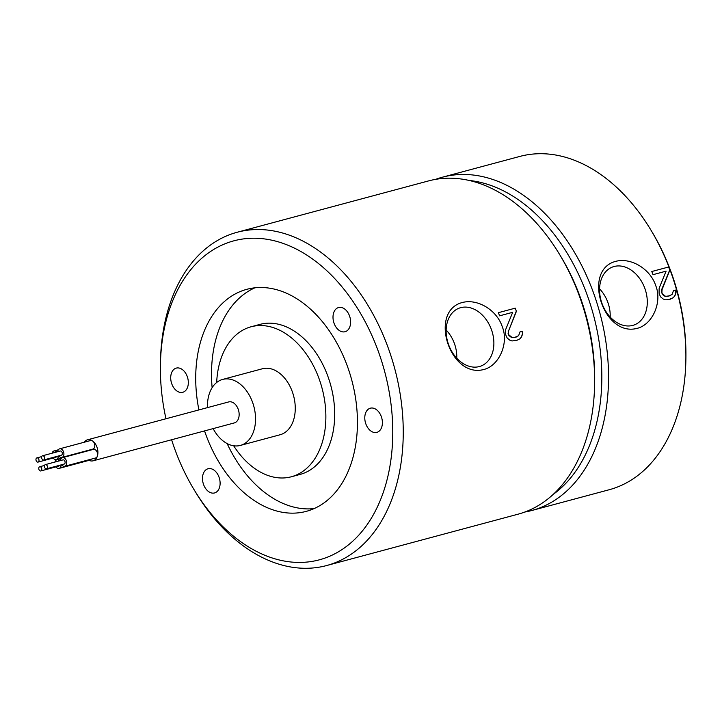 <?xml version="1.0" encoding="UTF-8"?>
<svg xmlns="http://www.w3.org/2000/svg" width="722" height="722" viewBox="0 0 722 722"><rect width="100%" height="100%" fill="white"/><g stroke="black" fill="none" stroke-linecap="round" stroke-linejoin="round"><path stroke-width="1.08" d="M636.786 328.447C652.652 324.873 662.435 301.886 655.729 285.641C650.54 269.369 631.362 257.113 615.523 261.4C582.04 270.335 603.186 336.957 636.786 328.447M632.77 325.396A30.929 22.698 69.4 0 0 633.943 325.035A30.929 22.698 69.4 0 0 645.143 289.26A30.929 22.698 69.4 0 0 614.088 266.508A30.929 22.698 69.4 0 0 612.157 267.158A30.929 22.698 69.4 0 0 601.895 303.168A30.929 22.698 69.4 0 0 632.77 325.396M531.843 510.49L609.206 489.733A172.54 116.874 -105 0 0 616.597 487.35A172.54 116.874 -105 0 0 685.864 360.224A172.54 116.874 -105 0 0 650.973 230.174A172.54 116.874 -105 0 0 519.777 156.439L442.424 177.197A172.54 116.874 75 0 1 598.466 308.032A172.54 116.874 75 0 1 539.244 508.107A172.54 116.874 75 0 1 531.843 510.49A172.54 116.874 75 0 1 524.804 512.033M435.556 179.372A172.54 116.874 75 0 1 442.424 177.197M651.813 271.508A172.54 116.874 75 0 1 653.013 274.667L666.099 271.156L659.15 288.249L659.087 293.132A172.54 116.874 75 0 1 659.457 294.423L660.639 296.895L663.193 298.998L665.395 299.801L668.346 299.711L673.337 297.672L674.871 295.867L676.054 292.762L675.81 290.036L673.473 290.668L672.029 294.54L667.994 296.318L665.485 296.291L662.264 293.673A172.54 116.874 75 0 0 661.893 292.383L662.074 289.549L669.836 270.154L668.599 266.95A172.54 116.874 75 0 1 669.836 270.154M651.795 271.517L668.617 267.005M469.11 180.446A167.811 113.661 75 0 1 593.547 315.288A167.811 113.661 75 0 1 553.314 494.308M685.864 360.224L685.9 358.302A167.811 113.661 -105 0 0 651.966 231.825L650.973 230.174M326.561 565.561L517.945 514.217A172.54 116.874 -105 0 0 525.336 511.835A172.54 116.874 -105 0 0 594.603 384.709A172.54 116.874 -105 0 0 559.712 254.658A172.54 116.874 -105 0 0 428.516 180.924L237.141 232.267A172.54 116.874 75 0 1 393.183 363.112A172.54 116.874 75 0 1 333.961 563.187A172.54 116.874 75 0 1 326.561 565.561A172.54 116.874 75 0 1 195.364 491.826L193.812 489.245A165.121 111.847 75 0 1 171.61 439.752M165.97 418.751A165.121 111.847 75 0 1 160.419 364.79L160.474 361.776A172.54 116.874 75 0 1 229.74 234.65A172.54 116.874 75 0 1 237.141 232.267M160.419 364.79A165.121 111.847 75 0 1 226.717 243.124A165.121 111.847 75 0 1 381.532 360.82A165.121 111.847 75 0 1 326.452 557.537A165.121 111.847 75 0 1 193.812 489.245M483.361 369.619C499.227 366.045 509.01 343.049 502.295 326.804C497.115 310.532 477.937 298.276 462.098 302.563C428.615 311.498 449.761 378.129 483.361 369.619M498.388 312.671A172.54 116.874 75 0 1 499.588 315.83L512.674 312.319L505.725 329.412L505.662 334.295A172.54 116.874 75 0 1 506.032 335.595L507.214 338.058L509.768 340.161L511.97 340.964L516.79 340.369L519.912 338.835L521.446 337.03L522.629 333.925L522.385 331.199L520.048 331.831L518.595 335.703L514.569 337.481L512.06 337.454L508.829 334.837A172.54 116.874 75 0 0 508.468 333.546L508.649 330.721L516.411 311.317L515.174 308.113A172.54 116.874 75 0 1 516.411 311.317M498.37 312.68L515.192 308.168M594.603 384.709L594.657 381.694A165.121 111.847 -105 0 0 561.265 257.24L559.712 254.658M460.663 307.671A30.929 22.698 69.4 0 0 458.732 308.321A30.929 22.698 69.4 0 0 448.47 344.331A30.929 22.698 69.4 0 0 479.345 366.559A30.929 22.698 69.4 0 0 480.518 366.198A30.929 22.698 69.4 0 0 491.718 330.423A30.929 22.698 69.4 0 0 460.663 307.671M446.142 330.008A29.972 22.003 -110.6 0 1 456.755 358.193M508.649 330.721L516.194 311.399M508.468 333.546L508.18 330.893M508.829 334.837L508.053 333.699M510.31 336.533L508.459 334.981M512.06 337.454L510.003 336.642M514.569 337.481L511.808 337.544M516.438 336.975L514.353 337.562M522.385 331.199L520.039 331.876M522.629 333.925L522.006 331.344M521.446 337.03L522.349 334.024M519.912 338.835L521.293 337.084M516.79 340.369L519.831 338.862M670.215 299.206L673.256 297.699L674.718 295.921L675.783 292.861L675.431 290.181L673.464 290.704M669.863 295.812L665.242 296.381L663.428 295.478L661.487 292.536L661.605 289.73L669.619 270.236M662.074 289.549L661.605 289.73M374.023 432.442A12.527 8.483 -105 0 0 376.839 432.379A12.527 8.483 -105 0 0 382.2 420.096A12.527 8.483 -105 0 0 373.157 408.129A12.527 8.483 -105 0 0 370.341 408.192A12.527 8.483 -105 0 0 364.98 420.475A12.527 8.483 -105 0 0 374.023 432.442M348.338 329.521A12.527 8.483 -105 0 0 349.051 314.747A12.527 8.483 -105 0 0 338.564 307.536A12.527 8.483 -105 0 0 335.279 309.747A12.527 8.483 -105 0 0 334.566 324.512A12.527 8.483 -105 0 0 345.053 331.732A12.527 8.483 -105 0 0 348.338 329.521M179.092 368.039A12.527 8.483 -105 0 0 176.276 368.103A12.527 8.483 -105 0 0 170.906 380.386A12.527 8.483 -105 0 0 179.949 392.353A12.527 8.483 -105 0 0 182.765 392.29A12.527 8.483 -105 0 0 188.135 380.007A12.527 8.483 -105 0 0 179.092 368.039M204.768 470.961A12.527 8.483 -105 0 0 204.055 485.735A12.527 8.483 -105 0 0 214.542 492.946A12.527 8.483 -105 0 0 217.827 490.734A12.527 8.483 -105 0 0 218.549 475.969A12.527 8.483 -105 0 0 208.053 468.749A12.527 8.483 -105 0 0 204.768 470.961M204.552 430.917A114.933 77.85 -105 0 0 306.363 511.338A114.933 77.85 -105 0 0 311.29 509.75A114.933 77.85 -105 0 0 350.739 376.478A114.933 77.85 -105 0 0 246.798 289.323A114.933 77.85 -105 0 0 241.87 290.912A114.933 77.85 -105 0 0 198.911 409.915M314.106 508.604A114.933 77.85 75 0 1 227.123 443.561M212.124 387.66A114.933 77.85 75 0 1 254.866 287.816M291.354 476.764L300.181 474.399A77.651 52.598 -105 0 0 329.412 380.819A77.651 52.598 -105 0 0 259.938 324.395L251.112 326.768A77.651 52.598 75 0 1 320.586 383.183A77.651 52.598 75 0 1 291.354 476.764A77.651 52.598 75 0 1 233.666 445.772M216.681 382.479A77.651 52.598 75 0 1 251.112 326.768M240.363 445.42L280.082 434.761A34.169 23.14 -105 0 0 292.942 393.589A34.169 23.14 -105 0 0 262.375 368.771L222.656 379.429A34.169 23.14 75 0 1 253.223 404.248A34.169 23.14 75 0 1 240.363 445.42A34.169 23.14 75 0 1 213.134 428.606M207.503 407.614A34.169 23.14 75 0 1 222.656 379.429M93.075 460.826L234.325 422.921A10.875 7.364 -105 0 0 238.413 409.825A10.875 7.364 -105 0 0 228.694 401.928L87.443 439.824A10.875 7.364 75 0 1 92.66 441.043A10.875 7.364 75 0 1 97.172 447.721A10.875 7.364 75 0 1 97.407 456.006A10.875 7.364 75 0 1 93.075 460.826A10.875 7.364 75 0 1 89.095 460.338M87.985 450.826A4.44 3.005 -105 0 0 88.481 450.293M92.633 449.165A4.44 3.005 -105 0 0 92.831 449.12A4.44 3.005 -105 0 0 93.021 449.057A4.44 3.005 -105 0 0 94.799 445.42A4.44 3.005 -105 0 0 92.66 441.043A4.44 3.005 -105 0 0 90.53 440.546A4.44 3.005 -105 0 0 90.34 440.6M95.448 458.019A4.44 3.005 -105 0 0 95.638 457.974A4.44 3.005 -105 0 0 95.827 457.91A4.44 3.005 -105 0 0 97.407 456.006A4.44 3.005 -105 0 0 96.685 451.241A4.44 3.005 -105 0 0 93.337 449.391A4.44 3.005 -105 0 0 93.147 449.454M60.495 460.555A4.44 3.005 75 0 1 62.245 457.748A4.44 3.005 75 0 1 62.444 457.685A4.44 3.005 75 0 1 66.46 461.051A4.44 3.005 75 0 1 64.935 466.204A4.44 3.005 75 0 1 64.745 466.268A4.44 3.005 75 0 1 61.623 464.751M89.799 460.14A4.44 3.005 -105 0 0 89.997 460.104A4.44 3.005 -105 0 0 90.187 460.04A4.44 3.005 -105 0 0 91.288 459.138M54.953 462.044A4.44 3.005 75 0 1 56.605 459.869A4.44 3.005 75 0 1 56.794 459.806A4.44 3.005 75 0 1 59.502 460.817M61.072 464.905A4.44 3.005 75 0 1 59.285 468.325A4.44 3.005 75 0 1 59.096 468.388A4.44 3.005 75 0 1 55.973 466.881M40.856 470.934A2.175 1.471 75 0 1 38.907 469.354A2.175 1.471 75 0 1 39.728 466.737A2.175 1.471 75 0 1 41.668 468.316A2.175 1.471 75 0 1 40.856 470.934L58.509 466.195A2.175 1.471 -105 0 0 59.33 465.365M46.497 468.813L64.159 464.075A2.175 1.471 -105 0 0 64.971 461.457A2.175 1.471 -105 0 0 63.031 459.878L45.369 464.607A2.175 1.471 75 0 1 47.318 466.195A2.175 1.471 75 0 1 46.497 468.813A2.175 1.471 75 0 1 44.556 467.233A2.175 1.471 75 0 1 45.369 464.607M84.23 442.234A10.875 7.364 75 0 1 87.443 439.824M57.688 451.701A4.44 3.005 75 0 1 59.439 448.894A4.44 3.005 75 0 1 59.628 448.831A4.44 3.005 75 0 1 63.653 452.198A4.44 3.005 75 0 1 62.128 457.351A4.44 3.005 75 0 1 61.939 457.414A4.44 3.005 75 0 1 58.816 455.898M43.69 459.959L61.343 455.221A2.175 1.471 -105 0 0 62.164 452.604A2.175 1.471 -105 0 0 60.224 451.024L42.562 455.762A2.175 1.471 75 0 1 44.511 457.342A2.175 1.471 75 0 1 43.69 459.959A2.175 1.471 75 0 1 41.75 458.38A2.175 1.471 75 0 1 42.562 455.762M52.146 453.19A4.44 3.005 75 0 1 53.798 451.015A4.44 3.005 75 0 1 53.988 450.961A4.44 3.005 75 0 1 56.695 451.972M58.265 456.051A4.44 3.005 75 0 1 56.478 459.481A4.44 3.005 75 0 1 56.289 459.535A4.44 3.005 75 0 1 53.166 458.028M38.049 462.089A2.175 1.471 75 0 1 36.1 460.51A2.175 1.471 75 0 1 36.921 457.883A2.175 1.471 75 0 1 38.862 459.463A2.175 1.471 75 0 1 38.049 462.089L55.702 457.351A2.175 1.471 -105 0 0 56.524 456.521M599.567 288.845A29.972 22.003 -110.6 0 1 610.18 317.03M95.638 457.974L64.745 466.268M93.337 449.391L62.444 457.685M61.144 458.641L56.794 459.806M89.997 460.104L59.096 468.388M44.547 465.446L39.728 466.737M92.831 449.12L61.939 457.414M90.53 440.546L59.628 448.831M58.338 449.788L53.988 450.961M61.641 458.1L56.289 459.535M41.741 456.593L36.921 457.883"/></g></svg>
